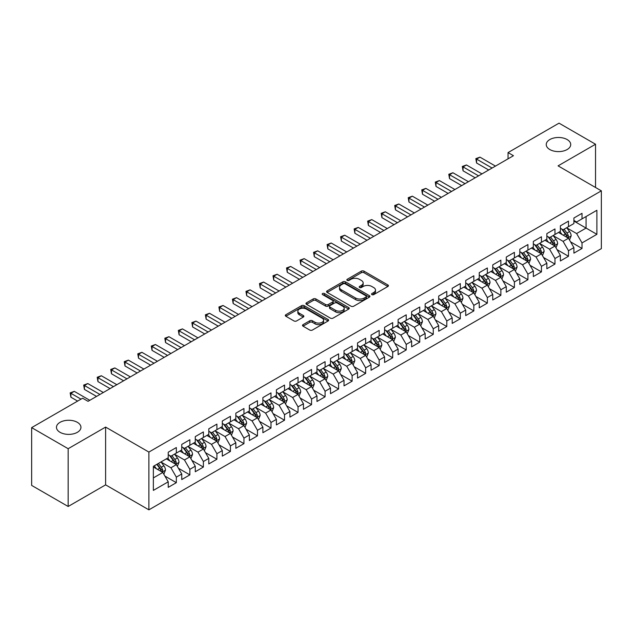 <?xml version="1.0" encoding="UTF-8"?>
<svg xmlns="http://www.w3.org/2000/svg" width="633" height="633" viewBox="0 0 633 633"><rect width="100%" height="100%" fill="white"/><g stroke="black" fill="none" stroke-linecap="round" stroke-linejoin="round"><path stroke-width="0.95" d="M371.911 294.622A1.313 0.76 0 0 0 373.771 294.622L387.871 286.48A1.875 1.084 0 0 0 388.425 285.712A1.875 1.084 0 0 0 387.871 284.945L363.983 271.153A1.875 1.084 0 0 0 361.324 271.153L347.224 279.295A1.313 0.76 0 0 0 346.837 279.833A1.313 0.76 0 0 0 347.224 280.372A1.313 0.76 0 0 0 349.084 280.372L350.911 279.319A6.006 3.466 0 0 1 359.402 279.319L361.396 280.466A6.006 3.466 0 0 1 363.152 282.919A6.006 3.466 0 0 1 361.396 285.372L359.568 286.425A1.313 0.76 0 0 0 359.18 286.963A1.313 0.76 0 0 0 359.568 287.493A1.313 0.76 0 0 0 361.427 287.493L363.255 286.44A6.006 3.466 0 0 1 371.745 286.44L373.739 287.596A6.006 3.466 0 0 1 375.496 290.049A6.006 3.466 0 0 1 373.739 292.493L371.911 293.554A1.313 0.76 0 0 0 371.531 294.084A1.313 0.76 0 0 0 371.911 294.622L371.911 293.554M77.353 422.322A12.241 7.066 0 0 0 64.02 420.795A12.241 7.066 0 0 0 56.464 427.322A12.241 7.066 0 0 0 60.048 432.315A12.241 7.066 0 0 0 73.388 433.85A12.241 7.066 0 0 0 80.937 427.322A12.241 7.066 0 0 0 77.353 422.322M567.136 139.553A12.241 7.066 0 0 0 553.804 138.018A12.241 7.066 0 0 0 546.247 144.546A12.241 7.066 0 0 0 549.832 149.546A12.241 7.066 0 0 0 563.164 151.073A12.241 7.066 0 0 0 570.721 144.546A12.241 7.066 0 0 0 567.136 139.553M303.057 324.642A1.875 1.084 0 0 0 302.511 325.409A1.875 1.084 0 0 0 303.057 326.177L309.759 330.046A1.875 1.084 0 0 0 312.417 330.046L328.076 321.002A1.875 1.084 0 0 0 328.63 320.235A1.875 1.084 0 0 0 328.076 319.475L304.188 305.676A1.875 1.084 0 0 0 301.53 305.676L285.871 314.72A1.875 1.084 0 0 0 285.317 315.487A1.875 1.084 0 0 0 285.871 316.255L293.965 320.931A1.875 1.084 0 0 0 296.624 320.931L303.326 317.054A1.875 1.084 0 0 0 303.872 316.294A1.875 1.084 0 0 0 303.326 315.527L299.306 313.208A5.024 2.896 0 0 1 297.834 311.159A5.024 2.896 0 0 1 300.936 308.477A5.024 2.896 0 0 1 306.412 309.11L322.142 318.185A5.024 2.896 0 0 1 323.605 320.235A5.024 2.896 0 0 1 320.512 322.917A5.024 2.896 0 0 1 315.036 322.284L312.417 320.773A1.875 1.084 0 0 0 309.759 320.773L303.057 324.642L303.057 326.177M68.158 448.71L68.158 506.487L105.616 484.862L105.616 427.085L68.158 448.71L31.65 427.631L82.63 398.204L88.042 401.322L513.458 155.71L508.046 152.593L508.046 158.836M105.616 427.085L148.89 452.073L601.35 190.842L601.35 248.619L148.89 509.842L148.89 452.073M595.534 187.487L595.534 144.237L558.077 165.862L601.35 190.842M595.534 144.237L559.026 123.158L508.046 152.593M351.038 306.214A1.875 1.084 0 0 0 353.697 306.214L369.356 297.17A1.875 1.084 0 0 0 369.909 296.402A1.875 1.084 0 0 0 369.356 295.643L345.468 281.843A1.875 1.084 0 0 0 342.809 281.843L327.15 290.887A1.875 1.084 0 0 0 326.596 291.655A1.875 1.084 0 0 0 327.15 292.422L351.038 306.214M323.091 294.907A1.313 0.76 0 0 1 324.428 295.097L348.696 309.102L333.053 318.13A1.875 1.084 0 0 1 330.402 318.13L306.507 304.338L306.507 302.803A1.875 1.084 0 0 0 305.961 303.571A1.875 1.084 0 0 0 306.507 304.338M306.507 302.803L313.208 298.934A1.875 1.084 0 0 1 315.867 298.934L325.552 304.528A1.875 1.084 0 0 0 328.211 304.528L332.657 301.965A1.875 1.084 0 0 0 333.203 301.197A1.875 1.084 0 0 0 332.657 300.43L322.569 294.606A1.313 0.76 0 0 1 322.181 294.068A1.313 0.76 0 0 1 322.996 293.364A1.313 0.76 0 0 1 324.428 293.53L348.72 307.559A1.875 1.084 0 0 1 349.266 308.318A1.875 1.084 0 0 1 348.72 309.086L348.72 307.559M573.902 221.059L586.071 228.086L586.071 216.533L596.887 210.283L582.012 218.876L582.012 213.329L573.902 218.013L573.902 223.56L568.489 226.677L568.489 221.139L560.379 225.823L560.379 231.361L554.967 234.487L554.967 228.94L546.857 233.624L546.857 239.171L541.444 242.297L541.444 236.75L533.334 241.434L533.334 246.981L527.922 250.098L527.922 244.56L519.812 249.244L519.812 254.782L514.4 257.908L514.4 252.361L506.289 257.045L506.289 262.592L500.877 265.718L500.877 260.171L492.767 264.855L492.767 270.402L487.355 273.519L487.355 267.981L479.244 272.665L479.244 278.204L473.832 281.329L473.832 275.782L465.722 280.466L465.722 286.013L460.31 289.139L460.31 283.592L452.199 288.276L452.199 293.823L446.787 296.94L446.787 291.402L438.677 296.086L438.677 301.625L433.265 304.75L433.265 299.203L425.154 303.887L425.154 309.434L419.742 312.56L419.742 307.013L411.632 311.697L411.632 317.244L406.22 320.361L406.22 314.823L398.11 319.507L398.11 325.046L392.697 328.171L392.697 322.632L384.587 327.316L384.587 332.855L379.175 335.981L379.175 330.434L371.065 335.118L371.065 340.665L365.652 343.782L365.652 338.244L357.542 342.928L357.542 348.466L352.13 351.592L352.13 346.053L344.02 350.737L344.02 356.276L338.608 359.402L338.608 353.855L330.497 358.539L330.497 364.086L325.085 367.203L325.085 361.665L316.975 366.349L316.975 371.887L311.563 375.013L311.563 369.474L303.452 374.158L303.452 379.697L298.04 382.823L298.04 377.276L289.93 381.96L289.93 387.507L284.518 390.632L284.518 385.086L276.407 389.77L276.407 395.316L270.995 398.434L270.995 392.895L262.885 397.579L262.885 403.118L257.473 406.244L257.473 400.697L249.362 405.381L249.362 410.928L243.95 414.053L243.95 408.507L235.84 413.191L235.84 418.737L230.428 421.855L230.428 416.316L222.318 421L222.318 426.539L216.905 429.665L216.905 424.118L208.795 428.802L208.795 434.349L203.383 437.474L203.383 431.928L195.273 436.612L195.273 442.158L189.86 445.276L189.86 439.737L181.75 444.421L181.75 449.96L176.338 453.086L176.338 447.539L168.228 452.223L168.228 457.77L153.352 466.355L153.352 490.401L168.228 481.816L162.816 472.447L153.352 466.98M596.887 210.283L596.887 234.329L582.012 242.922L576.608 233.553L566.796 227.888M570.586 241.861L582.012 248.46L582.012 242.922M582.012 248.46L573.902 253.145L573.902 247.606L568.489 250.723L563.085 241.355L553.274 235.698M557.064 249.671L568.489 256.27L568.489 250.723M568.489 256.27L560.379 260.954L560.379 255.408L554.967 258.533L549.563 249.165L539.751 243.507M543.541 257.481L554.967 264.072L554.967 258.533M554.967 264.072L546.857 268.756L546.857 263.217L541.444 266.343L536.04 256.974L526.237 251.309M530.019 265.282L541.444 271.881L541.444 266.343M541.444 271.881L533.334 276.566L533.334 271.027L527.922 274.144L522.518 264.776L512.714 259.119M516.496 273.092L527.922 279.691L527.922 274.144M527.922 279.691L519.812 284.375L519.812 278.829L514.4 281.954L508.995 272.586L499.192 266.928M502.974 280.902L514.4 287.501L514.4 281.954M514.4 287.501L506.289 292.185L506.289 286.638L500.877 289.764L495.473 280.395L485.669 274.73M489.451 288.703L500.877 295.302L500.877 289.764M500.877 295.302L492.767 299.987L492.767 294.448L487.355 297.565L481.95 288.197L472.147 282.54M475.929 296.513L487.355 303.112L487.355 297.565M487.355 303.112L479.244 307.796L479.244 302.25L473.832 305.375L468.428 296.007L458.624 290.349M462.406 304.323L473.832 310.922L473.832 305.375M473.832 310.922L465.722 315.606L465.722 310.059L460.31 313.185L454.905 303.816L445.102 298.151M448.884 312.124L460.31 318.723L460.31 313.185M460.31 318.723L452.199 323.408L452.199 317.869L446.787 320.986L441.383 311.618L431.579 305.961M435.362 319.934L446.787 326.533L446.787 320.986M446.787 326.533L438.677 331.217L438.677 325.671L433.265 328.796L427.861 319.428L418.057 313.77M421.839 327.744L433.265 334.343L433.265 328.796M433.265 334.343L425.154 339.027L425.154 333.48L419.742 336.606L414.338 327.237L404.534 321.572M408.317 335.553L419.742 342.144L419.742 336.606M419.742 342.144L411.632 346.829L411.632 341.29L406.22 344.407L400.816 335.039L391.012 329.382M394.794 343.355L406.22 349.954L406.22 344.407M406.22 349.954L398.11 354.638L398.11 349.092L392.697 352.217L387.293 342.849L377.49 337.191M381.272 351.165L392.697 357.764L392.697 352.217M392.697 357.764L384.587 362.448L384.587 356.901L379.175 360.027L373.771 350.658L363.967 344.993M367.749 358.974L379.175 365.565L379.175 360.027M379.175 365.565L371.065 370.25L371.065 364.711L365.652 367.828L360.248 358.46L350.445 352.803M354.227 366.776L365.652 373.375L365.652 367.828M365.652 373.375L357.542 378.059L357.542 372.513L352.13 375.638L346.726 366.27L336.922 360.612M340.704 374.586L352.13 381.185L352.13 375.638M352.13 381.185L344.02 385.869L344.02 380.322L338.608 383.448L333.203 374.079L323.4 368.414M327.182 382.395L338.608 388.986L338.608 383.448M338.608 388.986L330.497 393.671L330.497 388.132L325.085 391.249L319.681 381.881L309.877 376.224M313.659 390.197L325.085 396.796L325.085 391.249M325.085 396.796L316.975 401.48L316.975 395.934L311.563 399.059L306.158 389.691L296.355 384.033M300.137 398.007L311.563 404.606L311.563 399.059M311.563 404.606L303.452 409.29L303.452 403.743L298.04 406.869L292.636 397.5L282.832 391.835M286.614 405.816L298.04 412.407L298.04 406.869M298.04 412.407L289.93 417.092L289.93 411.553L284.518 414.678L279.113 405.302L269.31 399.645M273.092 413.618L284.518 420.217L284.518 414.678M284.518 420.217L276.407 424.901L276.407 419.363L270.995 422.48L265.591 413.112L255.787 407.454M259.57 421.428L270.995 428.027L270.995 422.48M270.995 428.027L262.885 432.711L262.885 427.164L257.473 430.29L252.069 420.921L242.265 415.256M246.047 429.237L257.473 435.828L257.473 430.29M257.473 435.828L249.362 440.513L249.362 434.974L243.95 438.099L238.546 428.731L228.742 423.066M232.525 437.039L243.95 443.638L243.95 438.099M243.95 443.638L235.84 448.322L235.84 442.784L230.428 445.901L225.024 436.533L215.22 430.875M219.002 444.849L230.428 451.448L230.428 445.901M230.428 451.448L222.318 456.132L222.318 450.585L216.905 453.711L211.501 444.342L201.698 438.685M205.48 452.658L216.905 459.249L216.905 453.711M216.905 459.249L208.795 463.934L208.795 458.395L203.383 461.52L197.979 452.152L188.175 446.487M191.957 460.46L203.383 467.059L203.383 461.52M203.383 467.059L195.273 471.743L195.273 466.205L189.86 469.322L184.456 459.954L174.653 454.296M178.435 468.27L189.86 474.869L189.86 469.322M189.86 474.869L181.75 479.553L181.75 474.006L176.338 477.132L170.934 467.763L161.13 462.106M164.912 476.079L176.338 482.678L176.338 477.132M176.338 482.678L168.228 487.363L168.228 481.816M168.228 454.644L170.934 456.211L176.338 453.086M153.352 477.915L162.816 472.447M181.75 446.843L184.456 448.401L189.86 445.276M170.934 467.763L176.338 464.638L166.337 458.862M181.75 474.006L176.338 464.638M195.273 439.033L197.979 440.592L203.383 437.474M184.456 459.954L189.86 456.836L179.859 451.052M195.273 466.205L189.86 456.836M208.795 431.223L211.501 432.79L216.905 429.665M197.979 452.152L203.383 449.026L193.382 443.25M208.795 458.395L203.383 449.026M222.318 423.422L225.024 424.98L230.428 421.855M211.501 444.342L216.905 441.217L206.904 435.441M222.318 450.585L216.905 441.217M235.84 415.612L238.546 417.171L243.95 414.053M225.024 436.533L230.428 433.415L220.426 427.631M235.84 442.784L230.428 433.415M249.362 407.802L252.069 409.369L257.473 406.244M238.546 428.731L243.95 425.605L233.949 419.829M249.362 434.974L243.95 425.605M262.885 400.001L265.591 401.559L270.995 398.434M252.069 420.921L257.473 417.796L247.471 412.02M262.885 427.164L257.473 417.796M276.407 392.191L279.113 393.75L284.518 390.632M265.591 413.112L270.995 409.994L260.994 404.21M276.407 419.363L270.995 409.994M289.93 384.381L292.636 385.948L298.04 382.823M279.113 405.302L284.518 402.184L274.516 396.408M289.93 411.553L284.518 402.184M303.452 376.572L306.158 378.138L311.563 375.013M292.636 397.5L298.04 394.375L288.039 388.599M303.452 403.743L298.04 394.375M316.975 368.77L319.681 370.329L325.085 367.203M306.158 389.691L311.563 386.565L301.561 380.789M316.975 395.934L311.563 386.565M330.497 360.96L333.203 362.519L338.608 359.402M319.681 381.881L325.085 378.763L315.084 372.987M330.497 388.132L325.085 378.763M344.02 353.151L346.726 354.717L352.13 351.592M333.203 374.079L338.608 370.954L328.606 365.178M344.02 380.322L338.608 370.954M357.542 345.349L360.248 346.908L365.652 343.782M346.726 366.27L352.13 363.144L342.129 357.368M357.542 372.513L352.13 363.144M371.065 337.539L373.771 339.098L379.175 335.981M360.248 358.46L365.652 355.342L355.651 349.566M371.065 364.711L365.652 355.342M384.587 329.73L387.293 331.296L392.697 328.171M373.771 350.658L379.175 347.533L369.174 341.757M384.587 356.901L379.175 347.533M398.11 321.928L400.816 323.487L406.22 320.361M387.293 342.849L392.697 339.723L382.696 333.947M398.11 349.092L392.697 339.723M411.632 314.118L414.338 315.677L419.742 312.56M400.816 335.039L406.22 331.921L396.218 326.145M411.632 341.29L406.22 331.921M425.154 306.309L427.861 307.875L433.265 304.75M414.338 327.237L419.742 324.112L409.733 318.336M425.154 333.48L419.742 324.112M438.677 298.507L441.383 300.066L446.787 296.94M427.861 319.428L433.265 316.302L423.255 310.526M438.677 325.671L433.265 316.302M452.199 290.697L454.905 292.256L460.31 289.139M441.383 311.618L446.787 308.5L436.778 302.724M452.199 317.869L446.787 308.5M465.722 282.888L468.428 284.454L473.832 281.329M454.905 303.816L460.31 300.691L450.3 294.915M465.722 310.059L460.31 300.691M479.244 275.086L481.95 276.645L487.355 273.519M468.428 296.007L473.832 292.881L463.823 287.105M479.244 302.25L473.832 292.881M492.767 267.276L495.473 268.835L500.877 265.718M481.95 288.197L487.355 285.079L477.345 279.295M492.767 294.448L487.355 285.079M506.289 259.467L508.995 261.033L514.4 257.908M495.473 280.395L500.877 277.27L490.868 271.494M506.289 286.638L500.877 277.27M519.812 251.665L522.518 253.224L527.922 250.098M508.995 272.586L514.4 269.46L504.39 263.684M519.812 278.829L514.4 269.46M533.334 243.855L536.04 245.414L541.444 242.297M522.518 264.776L527.922 261.658L517.913 255.874M533.334 271.027L527.922 261.658M546.857 236.046L549.563 237.612L554.967 234.487M536.04 256.974L541.444 253.849L531.435 248.073M546.857 263.217L541.444 253.849M560.379 228.244L563.085 229.803L568.489 226.677M549.563 249.165L554.967 246.039L544.958 240.263M560.379 255.408L554.967 246.039M573.902 220.434L576.608 221.993L582.012 218.876M563.085 241.355L568.489 238.237L558.48 232.453M573.902 247.606L568.489 238.237M31.65 427.631L31.65 485.408L68.158 506.487M105.616 484.862L148.89 509.842M576.608 233.553L586.071 228.086L596.887 234.329M372.441 294.812L373.739 294.06A6.006 3.466 0 0 0 375.496 291.607L375.496 290.049M363.152 282.919L363.152 284.478A6.006 3.466 0 0 1 361.396 286.931L360.09 287.683M387.847 286.496L363.983 272.72A1.875 1.084 0 0 0 361.324 272.72L347.746 280.554M369.332 297.186L345.468 283.41A1.875 1.084 0 0 0 342.809 283.41L327.174 292.438M366.04 296.94A1.313 0.76 0 0 0 366.42 296.402A1.313 0.76 0 0 0 366.04 295.872L345.064 283.758A1.313 0.76 0 0 0 343.213 283.758L341.282 284.874A6.006 3.466 0 0 0 339.525 287.327A6.006 3.466 0 0 0 341.282 289.779L355.619 298.056A6.006 3.466 0 0 0 364.117 298.056L366.04 296.94L366.04 298.499A1.313 0.76 0 0 0 366.42 297.969L366.42 296.402M339.525 287.327L339.525 288.885A6.006 3.466 0 0 0 341.282 291.338L341.282 289.779M366.04 298.499L364.117 299.615A6.006 3.466 0 0 1 355.619 299.615L341.282 291.338M306.53 304.354L313.208 300.493L313.208 298.934M333.203 301.197L333.203 302.756A1.875 1.084 0 0 1 332.657 303.524L328.211 306.087A1.875 1.084 0 0 1 325.552 306.087L315.867 300.493A1.875 1.084 0 0 0 313.208 300.493M335.609 310.336A5.024 2.896 0 0 0 341.084 310.961A5.024 2.896 0 0 0 344.186 308.287A5.024 2.896 0 0 0 342.714 306.23L337.167 303.033A1.875 1.084 0 0 0 334.517 303.033L330.07 305.604A1.875 1.084 0 0 0 329.516 306.364A1.875 1.084 0 0 0 330.07 307.132L335.609 310.336L335.609 311.895A5.024 2.896 0 0 0 341.084 312.52A5.024 2.896 0 0 0 344.186 309.846L344.186 308.287M329.516 306.364L329.516 307.931A1.875 1.084 0 0 0 330.07 308.698L330.07 307.132M335.609 311.895L330.07 308.698M323.605 320.235L323.605 321.801A5.024 2.896 0 0 1 320.512 324.476A5.024 2.896 0 0 1 315.036 323.851L312.417 322.332A1.875 1.084 0 0 0 309.759 322.332L303.08 326.193M297.834 311.159L297.834 312.718A5.024 2.896 0 0 0 299.306 314.767L299.306 313.208M303.302 317.07L299.306 314.767M328.052 321.018L304.188 307.242A1.875 1.084 0 0 0 301.53 307.242L285.894 316.271L285.871 314.72M569.494 239.97L571.164 235.88A5.064 2.928 -120 0 0 569.55 231.559L566.677 227.73M562.096 234.542L559.92 231.631M567.532 237.684L568.434 236.093A5.064 2.928 -120 0 0 566.978 233.047L564.106 229.209M562.468 229.447L566.013 234.186A2.579 1.488 60 0 1 566.488 234.97L568.434 236.093M561.574 228.932L565.356 233.981A5.064 2.928 60 0 1 566.812 237.027L566.915 237.32M492.086 168.046L476.578 159.097L479.956 157.142L495.473 166.099M488.708 170L476.578 162.998L476.578 159.097L475.834 158.661L479.956 157.142M476.578 162.998L475.834 158.661M555.972 247.772L557.641 243.681A5.064 2.928 -120 0 0 556.027 239.369L553.155 235.531M548.574 242.352L546.398 239.44M554.01 245.493L554.912 243.903A5.064 2.928 -120 0 0 553.456 240.849L550.583 237.019M548.946 237.256L552.49 241.988A2.579 1.488 60 0 1 552.965 242.779L554.912 243.903M548.051 236.742L551.834 241.79A5.064 2.928 60 0 1 553.289 244.836L553.392 245.129M542.449 255.582L544.119 251.491A5.064 2.928 -120 0 0 542.505 247.179L539.633 243.341M535.051 250.162L532.875 247.242M540.487 253.295L541.389 251.705A5.064 2.928 -120 0 0 539.933 248.658L537.061 244.821M535.423 245.066L538.968 249.798A2.579 1.488 60 0 1 539.443 250.581L541.389 251.705M534.529 244.552L538.311 249.592A5.064 2.928 60 0 1 539.767 252.646L539.87 252.939M478.564 175.855L463.055 166.898L466.434 164.952L481.95 173.901M475.185 177.81L463.055 170.807L463.055 166.898L462.312 166.471L466.434 164.952M463.055 170.807L462.312 166.471M465.041 183.665L449.533 174.708L452.911 172.754L468.428 181.711M461.663 185.611L449.533 178.609L449.533 174.708L448.789 174.281L452.911 172.754M449.533 178.609L448.789 174.281M528.927 263.391L530.596 259.301A5.064 2.928 -120 0 0 528.982 254.98L526.11 251.151M521.529 257.963L519.353 255.052M526.965 261.105L527.867 259.514A5.064 2.928 -120 0 0 526.411 256.468L523.538 252.63M521.901 252.868L525.445 257.607A2.579 1.488 60 0 1 525.92 258.391L527.867 259.514M521.006 252.353L524.789 257.402A5.064 2.928 60 0 1 526.245 260.448L526.347 260.741M515.404 271.193L517.074 267.102A5.064 2.928 -120 0 0 515.46 262.79L512.588 258.952M508.014 265.773L505.83 262.861M513.442 268.914L514.344 267.324A5.064 2.928 -120 0 0 512.888 264.27L510.016 260.44M508.378 260.677L511.931 265.409A2.579 1.488 60 0 1 512.398 266.2L514.344 267.324M507.484 260.163L511.266 265.211A5.064 2.928 60 0 1 512.722 268.257L512.825 268.55M451.519 191.467L436.01 182.518L439.389 180.563L454.905 189.52M448.14 193.421L436.01 186.418L436.01 182.518L435.267 182.082L439.389 180.563M436.01 186.418L435.267 182.082M437.996 199.276L422.488 190.319L425.867 188.373L441.383 197.322M434.618 201.231L422.488 194.228L422.488 190.319L421.744 189.892L425.867 188.373M422.488 194.228L421.744 189.892M501.882 279.003L503.551 274.912A5.064 2.928 -120 0 0 501.937 270.6L499.065 266.762M494.492 273.583L492.308 270.663M499.92 276.716L500.822 275.126A5.064 2.928 -120 0 0 499.366 272.079L496.494 268.242M494.856 268.487L498.408 273.219A2.579 1.488 60 0 1 498.875 274.002L500.822 275.126M493.962 267.973L497.744 273.013A5.064 2.928 60 0 1 499.2 276.067L499.302 276.36M424.474 207.086L408.965 198.129L412.344 196.175L427.861 205.132M421.095 209.032L408.965 202.03L408.965 198.129L408.222 197.702L412.344 196.175M408.965 202.03L408.222 197.702M488.36 286.812L490.029 282.722A5.064 2.928 -120 0 0 488.415 278.401L485.543 274.572M480.969 281.384L478.785 278.473M486.397 284.526L487.299 282.935A5.064 2.928 -120 0 0 485.843 279.889L482.971 276.051M481.333 276.289L484.886 281.028A2.579 1.488 60 0 1 485.353 281.812L487.299 282.935M480.439 275.774L484.221 280.823A5.064 2.928 60 0 1 485.677 283.869L485.78 284.162M410.952 214.888L395.443 205.939L398.822 203.984L414.338 212.941M407.573 216.842L395.443 209.839L395.443 205.939L394.699 205.503L398.822 203.984M395.443 209.839L394.699 205.503M474.837 294.614L476.507 290.523A5.064 2.928 -120 0 0 474.892 286.211L472.02 282.373M467.447 289.194L465.263 286.282M472.875 292.335L473.777 290.745A5.064 2.928 -120 0 0 472.321 287.691L469.449 283.861M467.811 284.098L471.363 288.838A2.579 1.488 60 0 1 471.83 289.621L473.777 290.745M466.917 283.584L470.699 288.632A5.064 2.928 60 0 1 472.155 291.678L472.258 291.971M461.315 302.424L462.984 298.333A5.064 2.928 -120 0 0 461.37 294.021L458.498 290.183M453.924 297.004L451.74 294.084M459.352 300.137L460.254 298.547A5.064 2.928 -120 0 0 458.798 295.5L455.926 291.663M454.288 291.908L457.841 296.64A2.579 1.488 60 0 1 458.308 297.423L460.254 298.547M453.394 291.394L457.176 296.434A5.064 2.928 60 0 1 458.632 299.488L458.735 299.781M447.792 310.233L449.462 306.143A5.064 2.928 -120 0 0 447.848 301.822L444.975 297.993M440.402 304.805L438.218 301.894M445.83 307.947L446.732 306.356A5.064 2.928 -120 0 0 445.276 303.31L442.404 299.472M440.766 299.71L444.319 304.449A2.579 1.488 60 0 1 444.785 305.233L446.732 306.356M439.872 299.195L443.654 304.244A5.064 2.928 60 0 1 445.11 307.29L445.213 307.583M434.27 318.035L435.939 313.944A5.064 2.928 -120 0 0 434.325 309.632L431.453 305.794M426.879 312.615L424.696 309.703M432.307 315.756L433.209 314.166A5.064 2.928 -120 0 0 431.753 311.112L428.881 307.282M427.243 307.519L430.796 312.259A2.579 1.488 60 0 1 431.263 313.042L433.209 314.166M426.349 307.005L430.131 312.053A5.064 2.928 60 0 1 431.587 315.099L431.69 315.392M420.747 325.845L422.417 321.754A5.064 2.928 -120 0 0 420.803 317.442L417.93 313.604M413.357 320.425L411.173 317.505M418.785 323.558L419.687 321.968A5.064 2.928 -120 0 0 418.231 318.921L415.359 315.084M413.721 315.329L417.274 320.061A2.579 1.488 60 0 1 417.74 320.844L419.687 321.968M412.827 314.815L416.609 319.863A5.064 2.928 60 0 1 418.065 322.909L418.168 323.202M407.225 333.654L408.894 329.564A5.064 2.928 -120 0 0 407.28 325.243L404.408 321.414M399.834 328.226L397.651 325.315M405.262 331.368L406.164 329.777A5.064 2.928 -120 0 0 404.709 326.731L401.836 322.893M400.198 323.131L403.751 327.87A2.579 1.488 60 0 1 404.218 328.654L406.164 329.777M399.304 322.616L403.086 327.665A5.064 2.928 60 0 1 404.542 330.711L404.645 331.004M393.702 341.456L395.372 337.365A5.064 2.928 -120 0 0 393.758 333.053L390.885 329.215M386.312 336.036L384.128 333.124M391.74 339.177L392.642 337.587A5.064 2.928 -120 0 0 391.186 334.533L388.314 330.703M386.676 330.94L390.229 335.68A2.579 1.488 60 0 1 390.696 336.463L392.642 337.587M385.782 330.426L389.564 335.474A5.064 2.928 60 0 1 391.02 338.52L391.123 338.813M380.18 349.266L381.849 345.175A5.064 2.928 -120 0 0 380.235 340.863L377.363 337.025M372.79 343.846L370.606 340.926M378.218 346.979L379.12 345.389A5.064 2.928 -120 0 0 377.664 342.342L374.791 338.513M373.154 338.75L376.706 343.482A2.579 1.488 60 0 1 377.173 344.265L379.12 345.389M372.259 338.236L376.042 343.284A5.064 2.928 60 0 1 377.497 346.33L377.6 346.623M366.657 357.075L368.335 352.985A5.064 2.928 -120 0 0 366.713 348.664L363.84 344.835M359.267 351.647L357.083 348.736M364.703 354.789L365.597 353.198A5.064 2.928 -120 0 0 364.141 350.152L361.269 346.314M359.631 346.552L363.184 351.291A2.579 1.488 60 0 1 363.651 352.075L365.597 353.198M358.737 346.037L362.519 351.086A5.064 2.928 60 0 1 363.975 354.132L364.078 354.433M397.429 222.697L381.921 213.74L385.299 211.794L400.816 220.743M394.05 224.652L381.921 217.649L381.921 213.74L381.177 213.313L385.299 211.794M381.921 217.649L381.177 213.313M383.907 230.507L368.398 221.55L371.777 219.596L387.293 228.553M380.528 232.453L368.398 225.451L368.398 221.55L367.654 221.123L371.777 219.596M368.398 225.451L367.654 221.123M370.384 238.309L354.876 229.36L358.254 227.405L373.771 236.362M367.005 240.263L354.876 233.261L354.876 229.36L354.132 228.924L358.254 227.405M354.876 233.261L354.132 228.924M356.862 246.118L341.353 237.161L344.732 235.215L360.248 244.164M353.483 248.073L341.353 241.07L341.353 237.161L340.609 236.734L344.732 235.215M341.353 241.07L340.609 236.734M343.339 253.928L327.831 244.971L331.209 243.017L346.726 251.974M339.961 255.874L327.831 248.872L327.831 244.971L327.087 244.544L331.209 243.017M327.831 248.872L327.087 244.544M329.817 261.73L314.308 252.781L317.687 250.826L333.203 259.783M326.438 263.684L314.308 256.681L314.308 252.781L313.564 252.345L317.687 250.826M314.308 256.681L313.564 252.345M316.294 269.539L300.786 260.582L304.164 258.636L319.681 267.585M312.916 271.494L300.786 264.491L300.786 260.582L300.042 260.155L304.164 258.636M300.786 264.491L300.042 260.155M302.772 277.349L287.263 268.392L290.642 266.438L306.158 275.395M299.393 279.295L287.263 272.293L287.263 268.392L286.52 267.965L290.642 266.438M287.263 272.293L286.52 267.965M289.249 285.151L273.741 276.202L277.119 274.247L292.636 283.204M285.871 287.105L273.741 280.103L273.741 276.202L272.997 275.766L277.119 274.247M273.741 280.103L272.997 275.766M353.135 364.877L354.812 360.786A5.064 2.928 -120 0 0 353.19 356.474L350.318 352.636M345.745 359.457L343.561 356.545M351.18 362.598L352.075 361.008A5.064 2.928 -120 0 0 350.619 357.954L347.746 354.124M346.109 354.361L349.661 359.101A2.579 1.488 60 0 1 350.128 359.884L352.075 361.008M345.214 353.847L348.997 358.895A5.064 2.928 60 0 1 350.453 361.941L350.555 362.234M275.727 292.96L260.218 284.003L263.597 282.057L279.113 291.006M272.348 294.915L260.218 287.912L260.218 284.003L259.475 283.576L263.597 282.057M260.218 287.912L259.475 283.576M339.612 372.687L341.29 368.596A5.064 2.928 -120 0 0 339.668 364.284L336.796 360.446M332.222 367.267L330.038 364.347M337.658 370.4L338.552 368.81A5.064 2.928 -120 0 0 337.096 365.763L334.224 361.934M332.586 362.171L336.139 366.903A2.579 1.488 60 0 1 336.606 367.686L338.552 368.81M331.692 361.657L335.474 366.705A5.064 2.928 60 0 1 336.93 369.751L337.033 370.044M262.204 300.77L246.696 291.813L250.075 289.859L265.591 298.816M258.826 302.716L246.696 295.714L246.696 291.813L245.952 291.386L250.075 289.859M246.696 295.714L245.952 291.386M326.09 380.496L327.767 376.406A5.064 2.928 -120 0 0 326.145 372.085L323.273 368.256M318.7 375.068L316.516 372.157M324.136 378.21L325.03 376.619A5.064 2.928 -120 0 0 323.574 373.573L320.702 369.735M319.064 369.973L322.616 374.712A2.579 1.488 60 0 1 323.083 375.496L325.03 376.619M318.177 369.458L321.952 374.507A5.064 2.928 60 0 1 323.408 377.553L323.51 377.854M248.682 308.572L233.173 299.623L236.552 297.668L252.069 306.625M245.303 310.526L233.173 303.524L233.173 299.623L232.43 299.195L236.552 297.668M233.173 303.524L232.43 299.195M312.567 388.306L314.245 384.207A5.064 2.928 -120 0 0 312.623 379.895L309.751 376.057M305.177 382.878L302.993 379.966M310.613 386.019L311.507 384.429A5.064 2.928 -120 0 0 310.051 381.382L307.179 377.545M305.541 377.782L309.094 382.522A2.579 1.488 60 0 1 309.561 383.305L311.507 384.429M304.655 377.268L308.429 382.316A5.064 2.928 60 0 1 309.885 385.362L309.988 385.655M235.159 316.381L219.651 307.424L223.03 305.478L238.546 314.427M231.781 318.336L219.651 311.333L219.651 307.424L218.907 306.997L223.03 305.478M219.651 311.333L218.907 306.997M299.045 396.108L300.722 392.017A5.064 2.928 -120 0 0 299.1 387.705L296.228 383.867M291.655 390.688L289.471 387.768M297.091 393.821L297.985 392.231A5.064 2.928 -120 0 0 296.529 389.184L293.657 385.355M292.019 385.592L295.571 390.324A2.579 1.488 60 0 1 296.038 391.107L297.985 392.231M291.133 385.078L294.907 390.126A5.064 2.928 60 0 1 296.363 393.172L296.466 393.465M221.637 324.191L206.129 315.234L209.507 313.28L225.024 322.237M218.258 326.145L206.129 319.135L206.129 315.234L205.385 314.807L209.507 313.28M206.129 319.135L205.385 314.807M285.523 403.917L287.2 399.827A5.064 2.928 -120 0 0 285.578 395.506L282.706 391.677M278.132 398.497L275.948 395.578M283.568 401.631L284.462 400.04A5.064 2.928 -120 0 0 283.006 396.994L280.134 393.156M278.496 393.394L282.049 398.133A2.579 1.488 60 0 1 282.516 398.917L284.462 400.04M277.61 392.879L281.384 397.928A5.064 2.928 60 0 1 282.84 400.982L282.943 401.275M208.115 332.001L192.606 323.044L195.985 321.089L211.501 330.046M204.736 333.947L192.606 326.945L192.606 323.044L191.862 322.616L195.985 321.089M192.606 326.945L191.862 322.616M272 411.727L273.678 407.628A5.064 2.928 -120 0 0 272.055 403.316L269.183 399.478M264.61 406.299L262.426 403.387M270.046 409.44L270.94 407.85A5.064 2.928 -120 0 0 269.484 404.804L266.612 400.966M264.974 401.203L268.527 405.943A2.579 1.488 60 0 1 268.993 406.726L270.94 407.85M264.088 400.689L267.862 405.737A5.064 2.928 60 0 1 269.318 408.783L269.421 409.076M194.592 339.802L179.084 330.845L182.462 328.899L197.979 337.856M191.213 341.757L179.084 334.754L179.084 330.845L178.34 330.418L182.462 328.899M179.084 334.754L178.34 330.418M258.478 419.529L260.155 415.438A5.064 2.928 -120 0 0 258.533 411.126L255.661 407.288M251.087 414.109L248.904 411.189M256.523 417.242L257.417 415.652A5.064 2.928 -120 0 0 255.961 412.605L253.089 408.776M251.451 409.013L255.004 413.745A2.579 1.488 60 0 1 255.471 414.536L257.417 415.652M250.565 408.499L254.339 413.547A5.064 2.928 60 0 1 255.795 416.593L255.898 416.886M181.07 347.612L165.561 338.655L168.94 336.701L184.456 345.658M177.691 349.566L165.561 342.564L165.561 338.655L164.817 338.228L168.94 336.701M165.561 342.564L164.817 338.228M244.955 427.338L246.633 423.248A5.064 2.928 -120 0 0 245.011 418.927L242.138 415.098M237.565 421.918L235.381 418.999M243.001 425.052L243.895 423.461A5.064 2.928 -120 0 0 242.439 420.415L239.567 416.577M237.929 416.823L241.482 421.554A2.579 1.488 60 0 1 241.948 422.338L243.895 423.461M237.043 416.3L240.817 421.349A5.064 2.928 60 0 1 242.273 424.403L242.376 424.696M167.547 355.422L152.039 346.465L155.417 344.51L170.934 353.467M164.169 357.368L152.039 350.365L152.039 346.465L151.295 346.037L155.417 344.51M152.039 350.365L151.295 346.037M231.433 435.148L233.11 431.057A5.064 2.928 -120 0 0 231.488 426.737L228.616 422.907M224.042 429.72L221.859 426.808M229.478 432.861L230.372 431.271A5.064 2.928 -120 0 0 228.917 428.225L226.044 424.387M224.406 424.624L227.959 429.364A2.579 1.488 60 0 1 228.426 430.147L230.372 431.271M223.52 424.11L227.294 429.158A5.064 2.928 60 0 1 228.75 432.204L228.853 432.497M154.025 363.223L138.516 354.274L141.895 352.32L157.411 361.277M150.646 365.178L138.516 358.175L138.516 354.274L137.772 353.839L141.895 352.32M138.516 358.175L137.772 353.839M217.91 442.95L219.588 438.859A5.064 2.928 -120 0 0 217.966 434.547L215.093 430.709M210.52 437.53L208.336 434.618M215.956 440.671L216.85 439.08A5.064 2.928 -120 0 0 215.394 436.026L212.522 432.197M210.884 432.434L214.437 437.166A2.579 1.488 60 0 1 214.904 437.957L216.85 439.08M209.998 431.92L213.772 436.968A5.064 2.928 60 0 1 215.228 440.014L215.331 440.307M140.502 371.033L124.994 362.076L128.372 360.13L143.889 369.079M137.124 372.987L124.994 365.985L124.994 362.076L124.25 361.649L128.372 360.13M124.994 365.985L124.25 361.649M204.388 450.759L206.065 446.669A5.064 2.928 -120 0 0 204.443 442.356L201.571 438.519M196.998 445.339L194.814 442.42M202.433 448.473L203.328 446.882A5.064 2.928 -120 0 0 201.872 443.836L198.999 439.998M197.361 440.244L200.914 444.975A2.579 1.488 60 0 1 201.381 445.759L203.328 446.882M196.475 439.729L200.25 444.77A5.064 2.928 60 0 1 201.705 447.824L201.808 448.117M126.98 378.843L111.471 369.886L114.85 367.931L130.366 376.888M123.601 380.789L111.471 373.786L111.471 369.886L110.728 369.458L114.85 367.931M111.471 373.786L110.728 369.458M190.865 458.569L192.543 454.478A5.064 2.928 -120 0 0 190.921 450.158L188.048 446.328M183.475 453.141L181.291 450.229M188.911 456.282L189.805 454.692A5.064 2.928 -120 0 0 188.349 451.645L185.477 447.808M183.839 448.045L187.392 452.785A2.579 1.488 60 0 1 187.859 453.568L189.805 454.692M182.953 447.531L186.727 452.579A5.064 2.928 60 0 1 188.183 455.625L188.286 455.918M113.457 386.644L97.949 377.695L101.327 375.741L116.844 384.698M110.079 388.599L97.949 381.596L97.949 377.695L97.205 377.26L101.327 375.741M97.949 381.596L97.205 377.26M177.343 466.371L179.02 462.28A5.064 2.928 -120 0 0 177.398 457.968L174.526 454.13M169.953 460.951L167.769 458.039M175.388 464.092L176.283 462.501A5.064 2.928 -120 0 0 174.827 459.447L171.954 455.618M170.317 455.855L173.869 460.587A2.579 1.488 60 0 1 174.336 461.378L176.283 462.501M169.43 455.341L173.205 460.389A5.064 2.928 60 0 1 174.661 463.435L174.763 463.728M99.935 394.454L84.426 385.497L87.805 383.551L103.321 392.5M96.556 396.408L84.426 389.406L84.426 385.497L83.683 385.07L87.805 383.551M84.426 389.406L83.683 385.07M163.82 474.18L165.498 470.09A5.064 2.928 -120 0 0 163.876 465.777L161.004 461.94M156.43 468.76L154.246 465.841M161.866 471.894L162.76 470.303A5.064 2.928 -120 0 0 161.304 467.257L158.432 463.419M157.166 464.155L160.347 468.396A2.579 1.488 60 0 1 160.814 469.18L162.76 470.303M156.81 464.361L159.682 468.191A5.064 2.928 60 0 1 161.138 471.245L161.241 471.538M81.008 399.138L70.904 393.307L74.283 391.352L89.799 400.309M77.63 401.093L70.904 397.207L70.904 393.307L70.16 392.879L74.283 391.352M70.904 397.207L70.16 392.879M373.739 294.06L373.739 292.493M359.568 287.493L359.568 286.425M361.396 286.931L361.396 285.372M347.224 280.372L347.224 279.295M361.324 272.72L361.324 271.153M363.983 272.72L363.983 271.153M387.871 286.48L387.871 284.945M327.15 292.422L327.15 290.887M342.809 283.41L342.809 281.843M345.468 283.41L345.468 281.843M369.356 297.17L369.356 295.643M355.619 299.615L355.619 298.056M364.117 299.615L364.117 298.056M315.867 300.493L315.867 298.934M325.552 306.087L325.552 304.528M328.211 306.087L328.211 304.528M332.657 303.524L332.657 301.965M324.428 295.097L324.428 293.53M309.759 322.332L309.759 320.773M312.417 322.332L312.417 320.773M315.036 323.851L315.036 322.284M303.326 317.054L303.326 315.527M301.53 307.242L301.53 305.676M304.188 307.242L304.188 305.676M328.076 321.002L328.076 319.475M567.856 237.866L571.132 235.974M566.978 233.047L569.55 231.559M563.243 235.207L565.356 233.981M554.334 245.675L557.61 243.784M553.456 240.849L556.027 239.369M549.721 243.009L551.834 241.79M540.811 253.485L544.087 251.586M539.933 248.658L542.505 247.179M536.198 250.818L538.311 249.592M527.289 261.287L530.565 259.395M526.411 256.468L528.982 254.98M522.676 258.628L524.789 257.402M513.767 269.096L517.042 267.205M512.888 264.27L515.46 262.79M509.154 266.43L511.266 265.211M500.244 276.906L503.52 275.007M499.366 272.079L501.937 270.6M495.631 274.239L497.744 273.013M486.722 284.708L489.997 282.816M485.843 279.889L488.415 278.401M482.109 282.049L484.221 280.823M473.199 292.517L476.475 290.626M472.321 287.691L474.892 286.211M468.586 289.851L470.699 288.632M459.677 300.327L462.952 298.428M458.798 295.5L461.37 294.021M455.064 297.66L457.176 296.434M446.154 308.129L449.43 306.237M445.276 303.31L447.848 301.822M441.541 305.47L443.654 304.244M432.632 315.938L435.908 314.047M431.753 311.112L434.325 309.632M428.019 313.272L430.131 312.053M419.109 323.748L422.385 321.849M418.231 318.921L420.803 317.442M414.496 321.081L416.609 319.863M405.587 331.55L408.863 329.658M404.709 326.731L407.28 325.243M400.974 328.891L403.086 327.665M392.064 339.359L395.34 337.468M391.186 334.533L393.758 333.053M387.451 336.693L389.564 335.474M378.542 347.169L381.818 345.27M377.664 342.342L380.235 340.863M373.929 344.502L376.042 343.284M365.019 354.971L368.295 353.079M364.141 350.152L366.713 348.664M360.406 352.312L362.519 351.086M351.497 362.78L354.773 360.889M350.619 357.954L353.19 356.474M346.884 360.114L348.997 358.895M337.975 370.59L341.25 368.691M337.096 365.763L339.668 364.284M333.362 367.923L335.474 366.705M324.452 378.392L327.728 376.5M323.574 373.573L326.145 372.085M319.839 375.733L321.952 374.507M310.93 386.201L314.205 384.31M310.051 381.382L312.623 379.895M306.317 383.535L308.429 382.316M297.407 394.011L300.683 392.12M296.529 389.184L299.1 387.705M292.794 391.344L294.907 390.126M283.885 401.813L287.16 399.921M283.006 396.994L285.578 395.506M279.272 399.154L281.384 397.928M270.362 409.622L273.638 407.731M269.484 404.804L272.055 403.316M265.749 406.956L267.862 405.737M256.84 417.432L260.116 415.541M255.961 412.605L258.533 411.126M252.227 414.765L254.339 413.547M243.317 425.234L246.593 423.342M242.439 420.415L245.011 418.927M238.704 422.575L240.817 421.349M229.795 433.043L233.071 431.152M228.917 428.225L231.488 426.737M225.182 430.385L227.294 429.158M216.272 440.853L219.548 438.962M215.394 436.026L217.966 434.547M211.659 438.186L213.772 436.968M202.75 448.662L206.026 446.763M201.872 443.836L204.443 442.356M198.137 445.996L200.25 444.77M189.227 456.464L192.503 454.573M188.349 451.645L190.921 450.158M184.614 453.806L186.727 452.579M175.705 464.274L178.981 462.383M174.827 459.447L177.398 457.968M171.092 461.607L173.205 460.389M162.183 472.083L165.458 470.184M161.304 467.257L163.876 465.777M157.57 469.417L159.682 468.191"/></g></svg>
